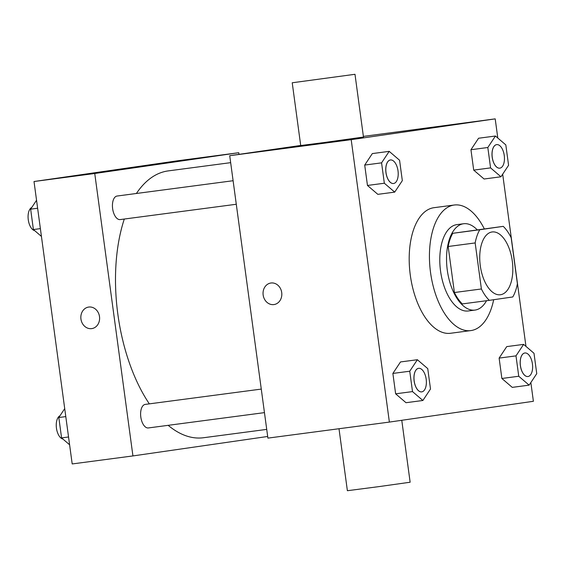 <?xml version="1.0" encoding="UTF-8"?>
<svg xmlns="http://www.w3.org/2000/svg" width="565" height="565" viewBox="0 0 565 565"><rect width="100%" height="100%" fill="white"/><g stroke="black" fill="none" stroke-linecap="round" stroke-linejoin="round"><path stroke-width="0.85" d="M500.526 294.732A31.668 16.166 -97.5 0 1 500.421 294.746A31.668 16.166 -97.5 0 1 480.25 265.465A31.668 16.166 -97.5 0 1 492.136 231.961A31.668 16.166 -97.5 0 1 512.293 261.136A31.668 16.166 -97.5 0 1 500.526 294.732M517.392 283.771L511.17 237.738A42.53 21.71 -97.5 0 0 503.245 226.353L479.77 229.743A42.53 21.71 -97.5 0 0 475.165 242.936L481.394 288.969A42.53 21.71 -97.5 0 0 489.318 300.347L512.787 296.957A42.53 21.71 -97.5 0 0 517.392 283.771M475.165 242.936L448.172 246.495L454.394 292.529L481.394 288.969M454.394 292.529A42.53 21.71 -97.5 0 0 462.325 303.913L489.318 300.347M448.172 246.495A42.53 21.71 -97.5 0 1 452.777 233.303L479.77 229.743M503.245 226.353L452.777 233.303M477.171 229.793A43.54 22.226 82.5 0 0 463.59 223.747A43.54 22.226 82.5 0 0 447.282 270.091A43.54 22.226 82.5 0 0 474.981 310.079A43.54 22.226 82.5 0 0 486.529 300.714M468.371 310.955A43.54 22.226 -97.5 0 1 468.237 310.969A43.54 22.226 -97.5 0 1 440.538 270.981A43.54 22.226 -97.5 0 1 456.838 224.637L463.59 223.747M493.683 299.718A63.329 32.332 -97.5 0 1 471.019 330.567A63.329 32.332 -97.5 0 1 470.822 330.589A63.329 32.332 -97.5 0 1 430.481 272.033A63.329 32.332 -97.5 0 1 454.253 205.017A63.329 32.332 -97.5 0 1 484.311 228.853M450.778 333.237A63.329 32.332 -97.5 0 1 450.58 333.265A63.329 32.332 -97.5 0 1 410.239 274.71A63.329 32.332 -97.5 0 1 434.005 207.687L454.253 205.017M389.2 151.356L372.328 153.581L364.707 165.072L367.462 185.454L377.837 194.346L394.709 192.121L402.329 180.631L399.575 160.248L389.2 151.356L381.573 162.847L384.334 183.23L394.709 192.121M495.441 136.017L478.569 138.241L470.949 149.732L473.703 170.114L484.085 179.006L500.957 176.781L508.578 165.291L505.823 144.908L495.441 136.017L487.821 147.507L490.575 167.89L500.957 176.781M497.793 138.03L495.201 118.869L351.197 139.661L389.377 422.083L533.388 401.291L530.853 382.54M525.966 346.394L502.681 174.182M417.373 359.721L400.5 361.946L392.873 373.437L395.634 393.819L406.009 402.711L422.881 400.486L430.502 388.995L427.747 368.613L417.373 359.721L409.745 371.212L412.507 391.594L422.881 400.486M523.614 344.382L506.741 346.606L499.121 358.097L501.875 378.479L512.257 387.371L529.13 385.139L536.75 373.656L533.996 353.273L523.614 344.382L515.993 355.872L518.748 376.255L529.13 385.139M300.7 145.445L229.722 155.693L267.902 438.115L389.377 422.083M229.722 155.693L351.197 139.661M273.99 304.563A10.883 9.358 81.8 0 1 273.891 304.57A10.883 9.358 81.8 0 1 263.163 295.071A10.883 9.358 81.8 0 1 270.875 283.016A10.883 9.358 81.8 0 1 281.695 292.451A10.883 9.358 81.8 0 1 273.99 304.563A10.883 9.358 81.8 0 1 273.891 304.577A10.883 9.358 81.8 0 1 263.163 295.071A10.883 9.358 81.8 0 1 270.875 283.016M495.201 118.869L363.387 136.398M354.99 74.29L363.472 137.048L323.809 142.578L300.714 145.53L292.225 82.773L354.99 74.29L292.225 82.773M339 428.729L347.383 490.71L378.783 486.635L410.141 482.228L401.772 420.296M266.722 429.393L203.449 437.741A134.583 68.704 -97.5 0 1 168.172 425.332M149.337 403.862A134.583 68.704 -97.5 0 1 124.3 219.036M136.391 193.491A134.583 68.704 -97.5 0 1 168.236 170.898L230.661 162.656M120.225 219.58A11.872 6.06 -97.5 0 1 120.19 219.58A11.872 6.06 -97.5 0 1 112.626 208.605A11.872 6.06 -97.5 0 1 117.082 196.034L233.105 180.722M148.397 427.938A11.872 6.06 -97.5 0 1 148.362 427.945A11.872 6.06 -97.5 0 1 140.798 416.963A11.872 6.06 -97.5 0 1 145.254 404.399L261.277 389.087M238.981 154.358L238.755 152.712L94.751 173.504L132.93 455.927L267.683 436.47M238.755 152.712L178.017 160.728L34.013 181.52L94.751 173.504M34.013 181.52L72.193 463.943L132.93 455.927M91.777 328.611A10.883 9.358 81.8 0 1 91.678 328.618A10.883 9.358 81.8 0 1 80.95 319.112A10.883 9.358 81.8 0 1 88.663 307.063A10.883 9.358 81.8 0 1 99.482 316.499A10.883 9.358 81.8 0 1 91.777 328.611A10.883 9.358 81.8 0 1 91.678 328.618A10.883 9.358 81.8 0 1 80.95 319.119A10.883 9.358 81.8 0 1 88.663 307.063M152.409 165.001L132.344 167.685L152.409 165.001M132.358 167.685L153.906 164.775M64.714 408.636L58.817 417.521L61.578 437.903L69.601 444.782M58.817 417.521L65.794 416.603M61.578 437.903L68.549 436.985M62.885 439.026A11.872 6.06 -97.5 0 1 56.422 427.966A11.872 6.06 -97.5 0 1 59.954 415.812M36.541 200.271L30.644 209.163L33.406 229.545L41.436 236.424M30.644 209.163L37.622 208.238M33.406 229.545L40.376 228.62M34.712 230.661A11.872 6.06 -97.5 0 1 28.25 219.601A11.872 6.06 -97.5 0 1 31.781 207.447M527.95 376.53A11.872 6.06 -97.5 0 1 527.922 376.53A11.872 6.06 -97.5 0 1 520.365 365.555A11.872 6.06 -97.5 0 1 524.821 352.991A11.872 6.06 -97.5 0 1 524.843 352.984M506.741 346.606L499.121 358.097L515.993 355.872M499.121 358.097L501.875 378.479L518.748 376.255M501.875 378.479L512.257 387.371M528.014 376.523A11.872 6.06 -97.5 0 1 527.978 376.523A11.872 6.06 -97.5 0 1 520.414 365.548A11.872 6.06 -97.5 0 1 524.871 352.984A11.872 6.06 -97.5 0 1 532.428 363.924A11.872 6.06 -97.5 0 1 528.014 376.523M499.778 168.165A11.872 6.06 -97.5 0 1 499.757 168.172A11.872 6.06 -97.5 0 1 492.193 157.19A11.872 6.06 -97.5 0 1 496.649 144.626A11.872 6.06 -97.5 0 1 496.67 144.619M478.569 138.241L470.949 149.732L487.821 147.507M470.949 149.732L473.703 170.114L490.575 167.89M473.703 170.114L484.085 179.006M499.841 168.158A11.872 6.06 -97.5 0 1 499.806 168.165A11.872 6.06 -97.5 0 1 492.242 157.183A11.872 6.06 -97.5 0 1 496.699 144.619A11.872 6.06 -97.5 0 1 504.263 155.559A11.872 6.06 -97.5 0 1 499.841 168.158M421.709 391.87A11.872 6.06 -97.5 0 1 421.681 391.877A11.872 6.06 -97.5 0 1 414.117 380.895A11.872 6.06 -97.5 0 1 418.573 368.331A11.872 6.06 -97.5 0 1 418.601 368.324M400.5 361.946L392.873 373.437L409.745 371.212M392.873 373.437L395.634 393.819L412.507 391.594M395.634 393.819L406.009 402.711M421.773 391.863A11.872 6.06 -97.5 0 1 421.73 391.87A11.872 6.06 -97.5 0 1 414.166 380.888A11.872 6.06 -97.5 0 1 418.623 368.324A11.872 6.06 -97.5 0 1 426.187 379.263A11.872 6.06 -97.5 0 1 421.773 391.863M393.565 183.505L393.508 183.512A11.872 6.06 -97.5 0 1 393.508 183.512A11.872 6.06 -97.5 0 1 385.944 172.53A11.872 6.06 -97.5 0 1 390.401 159.966A11.872 6.06 -97.5 0 1 390.429 159.966L390.457 159.959A11.872 6.06 -97.5 0 1 398.014 170.898A11.872 6.06 -97.5 0 1 393.6 183.498A11.872 6.06 -97.5 0 1 393.565 183.505A11.872 6.06 -97.5 0 1 386.001 172.523A11.872 6.06 -97.5 0 1 390.457 159.959M372.328 153.581L364.707 165.072L381.573 162.847M364.707 165.072L367.462 185.454L384.334 183.23M367.462 185.454L377.837 194.346M468.237 310.969L474.981 310.079M450.58 333.265L470.822 330.589M120.19 219.58L236.283 204.262M148.362 427.945L264.455 412.627"/></g></svg>
